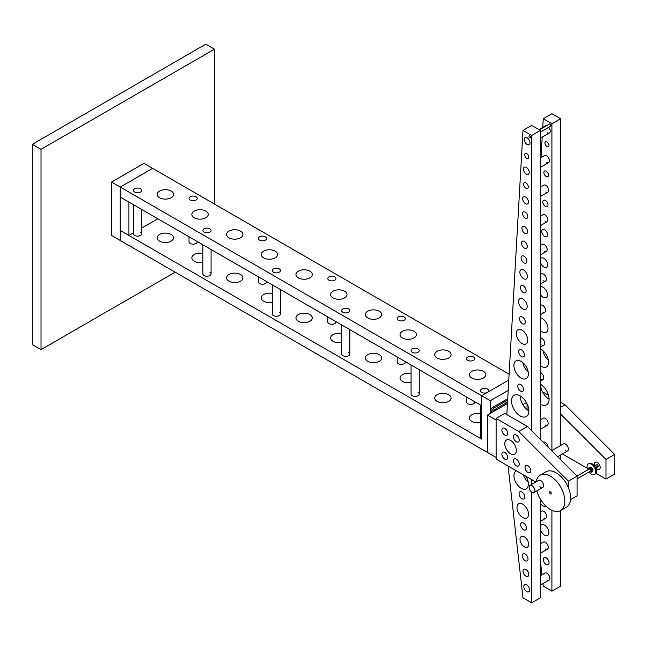 <?xml version="1.0" encoding="UTF-8"?>
<svg xmlns="http://www.w3.org/2000/svg" width="647" height="647" viewBox="0 0 647 647"><rect width="100%" height="100%" fill="white"/><g stroke="black" fill="none" stroke-linecap="round" stroke-linejoin="round"><path stroke-width="0.97" d="M133.5 204.727L133.5 233.793A4.092 2.362 0 0 0 134.697 235.468A4.092 2.362 0 0 0 139.154 235.977A4.092 2.362 0 0 0 141.677 233.793A4.092 2.362 0 0 0 140.48 232.127M189.013 236.778L189.013 241.808A4.092 2.362 0 0 0 190.21 243.474A4.092 2.362 0 0 0 194.666 243.992A4.092 2.362 0 0 0 197.189 241.808A4.092 2.362 0 0 0 197.149 241.477M411.063 373.594A8.176 4.723 0 0 0 400.04 378.018A8.176 4.723 0 0 0 402.434 381.358A8.176 4.723 0 0 0 411.063 382.442M379.304 354.645A8.176 4.723 0 0 0 370.391 353.626A8.176 4.723 0 0 0 365.345 357.985A8.176 4.723 0 0 0 367.739 361.325A8.176 4.723 0 0 0 376.651 362.352A8.176 4.723 0 0 0 381.698 357.985A8.176 4.723 0 0 0 379.304 354.645M341.673 333.528A8.176 4.723 0 0 0 330.649 337.96A8.176 4.723 0 0 0 333.043 341.292A8.176 4.723 0 0 0 341.673 342.384M309.913 314.588A8.176 4.723 0 0 0 301.001 313.56A8.176 4.723 0 0 0 295.954 317.928A8.176 4.723 0 0 0 298.348 321.268A8.176 4.723 0 0 0 307.26 322.287A8.176 4.723 0 0 0 312.307 317.928A8.176 4.723 0 0 0 309.913 314.588M272.282 293.471A8.176 4.723 0 0 0 261.259 297.895A8.176 4.723 0 0 0 263.652 301.235A8.176 4.723 0 0 0 272.282 302.319M240.522 274.522A8.176 4.723 0 0 0 231.61 273.503A8.176 4.723 0 0 0 226.563 277.862A8.176 4.723 0 0 0 228.957 281.202A8.176 4.723 0 0 0 237.87 282.221A8.176 4.723 0 0 0 242.916 277.862A8.176 4.723 0 0 0 240.522 274.522M202.891 253.406A8.176 4.723 0 0 0 191.868 257.829A8.176 4.723 0 0 0 194.262 261.17A8.176 4.723 0 0 0 202.891 262.261M171.131 234.465A8.176 4.723 0 0 0 162.219 233.438A8.176 4.723 0 0 0 157.172 237.805A8.176 4.723 0 0 0 159.566 241.137A8.176 4.723 0 0 0 168.479 242.164A8.176 4.723 0 0 0 173.525 237.805A8.176 4.723 0 0 0 171.131 234.465M448.694 394.71A8.176 4.723 0 0 0 439.782 393.691A8.176 4.723 0 0 0 434.727 398.051A8.176 4.723 0 0 0 437.129 401.391A8.176 4.723 0 0 0 446.042 402.41A8.176 4.723 0 0 0 451.088 398.051A8.176 4.723 0 0 0 448.694 394.71M480.454 413.651A8.176 4.723 0 0 0 469.423 418.083A8.176 4.723 0 0 0 471.825 421.415A8.176 4.723 0 0 0 480.454 422.507M202.891 244.784L202.891 273.859A4.092 2.362 0 0 0 204.088 275.525A4.092 2.362 0 0 0 208.544 276.034A4.092 2.362 0 0 0 211.068 273.859A4.092 2.362 0 0 0 209.871 272.185M258.404 276.835L258.404 281.866A4.092 2.362 0 0 0 259.601 283.54A4.092 2.362 0 0 0 264.057 284.049A4.092 2.362 0 0 0 266.58 281.866A4.092 2.362 0 0 0 266.54 281.534M272.282 284.85L272.282 313.916A4.092 2.362 0 0 0 273.479 315.59A4.092 2.362 0 0 0 277.935 316.1A4.092 2.362 0 0 0 280.458 313.916A4.092 2.362 0 0 0 279.261 312.25M327.794 316.901L327.794 321.931A4.092 2.362 0 0 0 328.991 323.597A4.092 2.362 0 0 0 333.448 324.115A4.092 2.362 0 0 0 335.971 321.931A4.092 2.362 0 0 0 335.93 321.599M341.673 324.915L341.673 353.982A4.092 2.362 0 0 0 342.87 355.648A4.092 2.362 0 0 0 347.326 356.165A4.092 2.362 0 0 0 349.849 353.982A4.092 2.362 0 0 0 348.652 352.316M397.185 356.958L397.185 361.997A4.092 2.362 0 0 0 398.382 363.663A4.092 2.362 0 0 0 402.838 364.172A4.092 2.362 0 0 0 405.362 361.997A4.092 2.362 0 0 0 405.321 361.657M411.063 364.973L411.063 394.047A4.092 2.362 0 0 0 412.26 395.713A4.092 2.362 0 0 0 416.717 396.223A4.092 2.362 0 0 0 419.24 394.047A4.092 2.362 0 0 0 418.043 392.373M466.576 397.023L466.576 402.054A4.092 2.362 0 0 0 467.773 403.728A4.092 2.362 0 0 0 472.229 404.238A4.092 2.362 0 0 0 474.752 402.054A4.092 2.362 0 0 0 474.712 401.722M509.124 374.184L152.627 168.357L120.245 187.056L120.245 240.474L490.329 454.137M481.651 439.111L481.651 395.713L481.651 405.726L120.245 197.068L128.915 202.082L128.915 235.468L120.245 230.453L481.651 439.111M140.48 188.722A4.092 2.362 0 0 0 136.024 188.212A4.092 2.362 0 0 0 133.5 190.396A4.092 2.362 0 0 0 134.697 192.062A4.092 2.362 0 0 0 139.154 192.571A4.092 2.362 0 0 0 141.677 190.396A4.092 2.362 0 0 0 140.48 188.722A4.092 2.362 0 0 0 136.024 188.212A4.092 2.362 0 0 0 133.5 190.396A4.092 2.362 0 0 0 134.697 192.062A4.092 2.362 0 0 0 139.154 192.571A4.092 2.362 0 0 0 141.677 190.396A4.092 2.362 0 0 0 140.48 188.722M195.992 196.737A4.092 2.362 0 0 0 191.536 196.227A4.092 2.362 0 0 0 189.013 198.403A4.092 2.362 0 0 0 190.21 200.077A4.092 2.362 0 0 0 194.666 200.586A4.092 2.362 0 0 0 197.189 198.403A4.092 2.362 0 0 0 195.992 196.737A4.092 2.362 0 0 0 191.536 196.227A4.092 2.362 0 0 0 189.013 198.403A4.092 2.362 0 0 0 190.21 200.077A4.092 2.362 0 0 0 194.666 200.586A4.092 2.362 0 0 0 197.189 198.403A4.092 2.362 0 0 0 195.992 196.737M413.999 331.28A8.176 4.723 0 0 0 405.087 330.253A8.176 4.723 0 0 0 400.04 334.62A8.176 4.723 0 0 0 402.434 337.952A8.176 4.723 0 0 0 411.346 338.979A8.176 4.723 0 0 0 416.393 334.62A8.176 4.723 0 0 0 413.999 331.28M379.304 311.247A8.176 4.723 0 0 0 370.391 310.22A8.176 4.723 0 0 0 365.345 314.588A8.176 4.723 0 0 0 367.739 317.928A8.176 4.723 0 0 0 376.651 318.947A8.176 4.723 0 0 0 381.698 314.588A8.176 4.723 0 0 0 379.304 311.247M344.608 291.215A8.176 4.723 0 0 0 335.696 290.196A8.176 4.723 0 0 0 330.649 294.555A8.176 4.723 0 0 0 333.043 297.895A8.176 4.723 0 0 0 341.956 298.914A8.176 4.723 0 0 0 347.002 294.555A8.176 4.723 0 0 0 344.608 291.215M309.913 271.182A8.176 4.723 0 0 0 301.001 270.163A8.176 4.723 0 0 0 295.954 274.522A8.176 4.723 0 0 0 298.348 277.862A8.176 4.723 0 0 0 307.26 278.889A8.176 4.723 0 0 0 312.307 274.522A8.176 4.723 0 0 0 309.913 271.182M275.218 251.157A8.176 4.723 0 0 0 266.305 250.13A8.176 4.723 0 0 0 261.259 254.489A8.176 4.723 0 0 0 263.652 257.829A8.176 4.723 0 0 0 272.565 258.857A8.176 4.723 0 0 0 277.612 254.489A8.176 4.723 0 0 0 275.218 251.157M240.522 231.125A8.176 4.723 0 0 0 231.61 230.097A8.176 4.723 0 0 0 226.563 234.465A8.176 4.723 0 0 0 228.957 237.797A8.176 4.723 0 0 0 237.87 238.824A8.176 4.723 0 0 0 242.916 234.465A8.176 4.723 0 0 0 240.522 231.125M205.827 211.092A8.176 4.723 0 0 0 196.914 210.073A8.176 4.723 0 0 0 191.868 214.432A8.176 4.723 0 0 0 194.262 217.772A8.176 4.723 0 0 0 203.174 218.791A8.176 4.723 0 0 0 208.221 214.432A8.176 4.723 0 0 0 205.827 211.092M171.131 191.059A8.176 4.723 0 0 0 162.219 190.04A8.176 4.723 0 0 0 157.172 194.399A8.176 4.723 0 0 0 159.566 197.739A8.176 4.723 0 0 0 168.479 198.758A8.176 4.723 0 0 0 173.525 194.399A8.176 4.723 0 0 0 171.131 191.059M448.694 351.313A8.176 4.723 0 0 0 439.782 350.286A8.176 4.723 0 0 0 434.727 354.645A8.176 4.723 0 0 0 437.129 357.985A8.176 4.723 0 0 0 446.042 359.012A8.176 4.723 0 0 0 451.088 354.645A8.176 4.723 0 0 0 448.694 351.313M483.39 371.338A8.176 4.723 0 0 0 474.477 370.319A8.176 4.723 0 0 0 469.423 374.678A8.176 4.723 0 0 0 471.825 378.018A8.176 4.723 0 0 0 480.737 379.045A8.176 4.723 0 0 0 485.784 374.678A8.176 4.723 0 0 0 483.39 371.338M209.871 228.787A4.092 2.362 0 0 0 205.414 228.278A4.092 2.362 0 0 0 202.891 230.453A4.092 2.362 0 0 0 204.088 232.127A4.092 2.362 0 0 0 208.544 232.637A4.092 2.362 0 0 0 211.068 230.453A4.092 2.362 0 0 0 209.871 228.787A4.092 2.362 0 0 0 205.414 228.278A4.092 2.362 0 0 0 202.891 230.453A4.092 2.362 0 0 0 204.088 232.127A4.092 2.362 0 0 0 208.544 232.637A4.092 2.362 0 0 0 211.068 230.453A4.092 2.362 0 0 0 209.871 228.787M265.383 236.802A4.092 2.362 0 0 0 260.927 236.284A4.092 2.362 0 0 0 258.404 238.468A4.092 2.362 0 0 0 259.601 240.134A4.092 2.362 0 0 0 264.057 240.652A4.092 2.362 0 0 0 266.58 238.468A4.092 2.362 0 0 0 265.383 236.802A4.092 2.362 0 0 0 260.927 236.284A4.092 2.362 0 0 0 258.404 238.468A4.092 2.362 0 0 0 259.601 240.134A4.092 2.362 0 0 0 264.057 240.652A4.092 2.362 0 0 0 266.58 238.468A4.092 2.362 0 0 0 265.383 236.802M279.261 268.845A4.092 2.362 0 0 0 274.805 268.335A4.092 2.362 0 0 0 272.282 270.519A4.092 2.362 0 0 0 273.479 272.185A4.092 2.362 0 0 0 277.935 272.702A4.092 2.362 0 0 0 280.458 270.519A4.092 2.362 0 0 0 279.261 268.845A4.092 2.362 0 0 0 274.805 268.335A4.092 2.362 0 0 0 272.282 270.519A4.092 2.362 0 0 0 273.479 272.185A4.092 2.362 0 0 0 277.935 272.702A4.092 2.362 0 0 0 280.458 270.519A4.092 2.362 0 0 0 279.261 268.845M334.774 276.859A4.092 2.362 0 0 0 330.318 276.35A4.092 2.362 0 0 0 327.794 278.533A4.092 2.362 0 0 0 328.991 280.2A4.092 2.362 0 0 0 333.448 280.709A4.092 2.362 0 0 0 335.971 278.533A4.092 2.362 0 0 0 334.774 276.859A4.092 2.362 0 0 0 330.318 276.35A4.092 2.362 0 0 0 327.794 278.533A4.092 2.362 0 0 0 328.991 280.2A4.092 2.362 0 0 0 333.448 280.709A4.092 2.362 0 0 0 335.971 278.533A4.092 2.362 0 0 0 334.774 276.859M348.652 308.91A4.092 2.362 0 0 0 344.196 308.401A4.092 2.362 0 0 0 341.673 310.576A4.092 2.362 0 0 0 342.87 312.25A4.092 2.362 0 0 0 347.326 312.76A4.092 2.362 0 0 0 349.849 310.576A4.092 2.362 0 0 0 348.652 308.91A4.092 2.362 0 0 0 344.196 308.401A4.092 2.362 0 0 0 341.673 310.576A4.092 2.362 0 0 0 342.87 312.25A4.092 2.362 0 0 0 347.326 312.76A4.092 2.362 0 0 0 349.849 310.576A4.092 2.362 0 0 0 348.652 308.91M404.165 316.925A4.092 2.362 0 0 0 399.709 316.415A4.092 2.362 0 0 0 397.185 318.591A4.092 2.362 0 0 0 398.382 320.265A4.092 2.362 0 0 0 402.838 320.775A4.092 2.362 0 0 0 405.362 318.591A4.092 2.362 0 0 0 404.165 316.925A4.092 2.362 0 0 0 399.709 316.415A4.092 2.362 0 0 0 397.185 318.591A4.092 2.362 0 0 0 398.382 320.265A4.092 2.362 0 0 0 402.838 320.775A4.092 2.362 0 0 0 405.362 318.591A4.092 2.362 0 0 0 404.165 316.925M418.043 348.976A4.092 2.362 0 0 0 413.587 348.458A4.092 2.362 0 0 0 411.063 350.642A4.092 2.362 0 0 0 412.26 352.308A4.092 2.362 0 0 0 416.717 352.825A4.092 2.362 0 0 0 419.24 350.642A4.092 2.362 0 0 0 418.043 348.976A4.092 2.362 0 0 0 413.587 348.458A4.092 2.362 0 0 0 411.063 350.642A4.092 2.362 0 0 0 412.26 352.308A4.092 2.362 0 0 0 416.717 352.825A4.092 2.362 0 0 0 419.24 350.642A4.092 2.362 0 0 0 418.043 348.976M473.555 356.982A4.092 2.362 0 0 0 469.099 356.473A4.092 2.362 0 0 0 466.576 358.656A4.092 2.362 0 0 0 467.773 360.322A4.092 2.362 0 0 0 472.229 360.832A4.092 2.362 0 0 0 474.752 358.656A4.092 2.362 0 0 0 473.555 356.982A4.092 2.362 0 0 0 469.099 356.473A4.092 2.362 0 0 0 466.576 358.656A4.092 2.362 0 0 0 467.773 360.322A4.092 2.362 0 0 0 472.229 360.832A4.092 2.362 0 0 0 474.752 358.656A4.092 2.362 0 0 0 473.555 356.982M111.567 182.05L143.949 163.351L152.627 168.357L120.245 187.056L120.245 240.474L111.567 235.468L111.567 182.05L481.651 395.713L508.785 380.048L481.651 395.713L490.329 400.719L508.202 390.4M481.651 392.373A4.092 2.362 0 0 0 486.107 392.883A4.092 2.362 0 0 0 488.631 390.707A4.092 2.362 0 0 0 487.434 389.033A4.092 2.362 0 0 0 482.977 388.523A4.092 2.362 0 0 0 480.454 390.707A4.092 2.362 0 0 0 481.651 392.373M507.652 400.064L494.373 407.731A4.092 2.362 120 0 0 491.485 412.737L490.329 412.074L490.329 413.409L490.329 400.719M214.497 204.08L214.497 49.172L205.827 44.166L32.35 144.321L32.35 344.633L41.02 349.639L175.175 272.185M214.497 49.172L41.02 149.328L32.35 144.321M41.02 149.328L41.02 349.639M128.915 235.468L133.5 232.815M141.677 228.092L157.828 218.775M540.342 187.104L543.763 185.131A4.092 2.362 60 0 1 545.809 185.333A4.092 2.362 60 0 1 548.478 188.932A4.092 2.362 60 0 1 547.855 192.208A4.092 2.362 60 0 1 545.809 192.005M540.342 157.949L544.539 155.531A4.092 2.362 60 0 1 546.586 155.733A4.092 2.362 60 0 1 549.254 159.332A4.092 2.362 60 0 1 548.624 162.607A4.092 2.362 60 0 1 546.586 162.405M538.935 129.61L545.316 125.93A4.092 2.362 60 0 1 546.44 125.777M540.342 216.252L542.987 214.723A4.092 2.362 60 0 1 545.033 214.933A4.092 2.362 60 0 1 547.702 218.532A4.092 2.362 60 0 1 547.079 221.808A4.092 2.362 60 0 1 545.033 221.606M540.342 245.407L542.21 244.323A4.092 2.362 60 0 1 544.256 244.526A4.092 2.362 60 0 1 546.925 248.133A4.092 2.362 60 0 1 546.303 251.408A4.092 2.362 60 0 1 544.256 251.206M540.342 274.554L541.434 273.924A4.092 2.362 60 0 1 543.48 274.126A4.092 2.362 60 0 1 546.157 277.733A4.092 2.362 60 0 1 545.526 281.008A4.092 2.362 60 0 1 543.48 280.806M540.342 305.327L540.617 305.174A4.092 2.362 60 0 1 542.663 305.376A4.092 2.362 60 0 1 545.332 308.975A4.092 2.362 60 0 1 544.709 312.25A4.092 2.362 60 0 1 542.663 312.048M539.363 129.861L549.432 124.046A1.229 0.712 60 0 1 550.047 124.111A1.229 0.712 60 0 1 550.848 125.186A1.229 0.712 60 0 1 550.662 126.173A1.229 0.712 60 0 1 550.047 126.108M543.173 442.233L543.213 442.216A4.092 2.362 60 0 1 545.259 442.419A4.092 2.362 60 0 1 548.146 447.206M540.342 511.947L541.741 511.138A4.092 2.362 60 0 1 543.787 511.34A4.092 2.362 60 0 1 546.456 514.947A4.092 2.362 60 0 1 545.833 518.223A4.092 2.362 60 0 1 543.787 518.021M540.342 543.828L543.326 542.105A4.092 2.362 60 0 1 545.372 542.307A4.092 2.362 60 0 1 548.041 545.906A4.092 2.362 60 0 1 547.419 549.182A4.092 2.362 60 0 1 545.372 548.979M540.342 575.701L544.911 573.064A4.092 2.362 60 0 1 546.958 573.266A4.092 2.362 60 0 1 549.626 576.873A4.092 2.362 60 0 1 549.004 580.149A4.092 2.362 60 0 1 546.958 579.947M540.342 419.83L543.213 418.18A4.092 2.362 60 0 1 545.259 418.383A4.092 2.362 60 0 1 547.928 421.981A4.092 2.362 60 0 1 547.305 425.257A4.092 2.362 60 0 1 545.259 425.055M549.101 399.231A12.269 7.085 60 0 1 540.423 384.205A12.269 7.085 60 0 1 548.438 395.018A12.269 7.085 60 0 1 546.561 404.844A12.269 7.085 60 0 1 540.423 404.238A12.269 7.085 60 0 1 540.342 404.189M548.413 360.225A10.223 5.904 60 0 1 543.003 350.852M540.342 349.186A10.223 5.904 60 0 1 541.369 349.695A10.223 5.904 60 0 1 548.049 358.705A10.223 5.904 60 0 1 546.48 366.898A10.223 5.904 60 0 1 541.369 366.388A10.223 5.904 60 0 1 540.342 365.709M540.342 317.75A8.176 4.723 60 0 1 542.235 318.478A8.176 4.723 60 0 1 547.572 325.684A8.176 4.723 60 0 1 546.319 332.234A8.176 4.723 60 0 1 542.235 331.83A8.176 4.723 60 0 1 540.342 330.374M540.342 286.807A6.13 3.542 60 0 1 543.092 287.26A6.13 3.542 60 0 1 547.103 292.662A6.13 3.542 60 0 1 546.157 297.58A6.13 3.542 60 0 1 543.092 297.272A6.13 3.542 60 0 1 540.342 294.555M540.342 259.123A5.313 3.065 60 0 1 541.216 258.064A5.313 3.065 60 0 1 543.868 258.331A5.313 3.065 60 0 1 547.346 263.014A5.313 3.065 60 0 1 546.529 267.268A5.313 3.065 60 0 1 543.868 267.009A5.313 3.065 60 0 1 540.342 262.14M544.645 236.406A4.092 2.362 60 0 1 541.976 232.807A4.092 2.362 60 0 1 542.598 229.523A4.092 2.362 60 0 1 544.645 229.725A4.092 2.362 60 0 1 547.313 233.332A4.092 2.362 60 0 1 546.691 236.608A4.092 2.362 60 0 1 544.645 236.406M545.421 206.474A3.68 2.127 60 0 1 543.019 203.231A3.68 2.127 60 0 1 543.577 200.279A3.68 2.127 60 0 1 545.421 200.465A3.68 2.127 60 0 1 547.823 203.708A3.68 2.127 60 0 1 547.257 206.652A3.68 2.127 60 0 1 545.421 206.474M540.342 372.535A4.092 2.362 60 0 1 540.9 372.793A4.092 2.362 60 0 1 543.569 376.4A4.092 2.362 60 0 1 542.946 379.676A4.092 2.362 60 0 1 540.9 379.474M540.342 337.871A4.092 2.362 60 0 1 541.806 338.26A4.092 2.362 60 0 1 544.475 341.867A4.092 2.362 60 0 1 543.844 345.142A4.092 2.362 60 0 1 541.806 344.94M546.165 564.459A4.092 2.362 60 0 1 543.496 560.86A4.092 2.362 60 0 1 544.119 557.585A4.092 2.362 60 0 1 546.165 557.787A4.092 2.362 60 0 1 548.834 561.386A4.092 2.362 60 0 1 548.211 564.661A4.092 2.362 60 0 1 546.165 564.459M540.342 526.642A6.13 3.542 60 0 1 541.515 524.854A6.13 3.542 60 0 1 544.58 525.154A6.13 3.542 60 0 1 548.591 530.556A6.13 3.542 60 0 1 547.645 535.473A6.13 3.542 60 0 1 544.58 535.174A6.13 3.542 60 0 1 540.342 528.785M546.383 506.569A8.176 4.723 60 0 1 542.995 505.881A8.176 4.723 60 0 1 540.342 503.601M546.974 146.61A2.863 1.65 60 0 1 545.097 144.087A2.863 1.65 60 0 1 545.542 141.79A2.863 1.65 60 0 1 546.974 141.936A2.863 1.65 60 0 1 548.842 144.451A2.863 1.65 60 0 1 548.397 146.748A2.863 1.65 60 0 1 546.974 146.61M546.197 176.542A3.267 1.892 60 0 1 544.054 173.655A3.267 1.892 60 0 1 544.556 171.034A3.267 1.892 60 0 1 546.197 171.196A3.267 1.892 60 0 1 548.332 174.083A3.267 1.892 60 0 1 547.831 176.704A3.267 1.892 60 0 1 546.197 176.542M560.585 510.596L560.585 586.142L551.907 591.148L543.237 586.142L542.954 583.634M541.951 574.779L540.342 560.625M527.046 409.64L527.046 403.736M540.342 169.538L540.471 167.322M541.029 157.553L542.186 137.18M542.744 127.41L543.237 118.741L551.907 123.755L551.907 450.547M551.907 123.755L560.585 118.741L551.907 113.735L543.237 118.741M551.907 510.329L551.907 591.148M560.585 118.741L560.585 445.54M560.585 454.987L560.585 459.645M548.713 127.297A4.092 2.362 60 0 1 549.4 133.007A4.092 2.362 60 0 1 547.354 132.805M540.342 430.012A1.634 0.946 60 0 1 540.342 431.784M525.566 203.692A4.092 2.362 60 0 1 522.897 200.085A4.092 2.362 60 0 1 523.52 196.809A4.092 2.362 60 0 1 525.566 197.011A4.092 2.362 60 0 1 528.243 200.619A4.092 2.362 60 0 1 527.612 203.894A4.092 2.362 60 0 1 525.566 203.692A4.092 2.362 60 0 1 522.897 200.085A4.092 2.362 60 0 1 523.52 196.809A4.092 2.362 60 0 1 525.566 197.011A4.092 2.362 60 0 1 528.243 200.619A4.092 2.362 60 0 1 527.612 203.894A4.092 2.362 60 0 1 525.566 203.692M526.343 174.092A4.092 2.362 60 0 1 523.674 170.493A4.092 2.362 60 0 1 524.296 167.209A4.092 2.362 60 0 1 526.343 167.411A4.092 2.362 60 0 1 529.011 171.018A4.092 2.362 60 0 1 528.389 174.294A4.092 2.362 60 0 1 526.343 174.092A4.092 2.362 60 0 1 523.674 170.493A4.092 2.362 60 0 1 524.296 167.209A4.092 2.362 60 0 1 526.343 167.411A4.092 2.362 60 0 1 529.011 171.018A4.092 2.362 60 0 1 528.389 174.294A4.092 2.362 60 0 1 526.343 174.092M527.119 144.491A4.092 2.362 60 0 1 524.45 140.892A4.092 2.362 60 0 1 525.073 137.617A4.092 2.362 60 0 1 527.119 137.819A4.092 2.362 60 0 1 529.788 141.418A4.092 2.362 60 0 1 529.165 144.693A4.092 2.362 60 0 1 527.119 144.491M521.967 498.74A4.092 2.362 60 0 1 519.298 495.141A4.092 2.362 60 0 1 519.921 491.866A4.092 2.362 60 0 1 521.967 492.068A4.092 2.362 60 0 1 524.636 495.667A4.092 2.362 60 0 1 524.013 498.95A4.092 2.362 60 0 1 521.967 498.74A4.092 2.362 60 0 1 519.298 495.141A4.092 2.362 60 0 1 519.921 491.866A4.092 2.362 60 0 1 521.967 492.068A4.092 2.362 60 0 1 524.636 495.667A4.092 2.362 60 0 1 524.013 498.95A4.092 2.362 60 0 1 521.967 498.74M524.79 233.292A4.092 2.362 60 0 1 522.121 229.685A4.092 2.362 60 0 1 522.752 226.41A4.092 2.362 60 0 1 524.79 226.612A4.092 2.362 60 0 1 527.467 230.219A4.092 2.362 60 0 1 526.836 233.494A4.092 2.362 60 0 1 524.79 233.292A4.092 2.362 60 0 1 522.121 229.685A4.092 2.362 60 0 1 522.752 226.41A4.092 2.362 60 0 1 524.79 226.612A4.092 2.362 60 0 1 527.467 230.219A4.092 2.362 60 0 1 526.836 233.494A4.092 2.362 60 0 1 524.79 233.292M524.021 262.892A4.092 2.362 60 0 1 521.345 259.285A4.092 2.362 60 0 1 521.975 256.01A4.092 2.362 60 0 1 524.021 256.212A4.092 2.362 60 0 1 526.69 259.819A4.092 2.362 60 0 1 526.06 263.094A4.092 2.362 60 0 1 524.021 262.892A4.092 2.362 60 0 1 521.345 259.285A4.092 2.362 60 0 1 521.975 256.01A4.092 2.362 60 0 1 524.021 256.212A4.092 2.362 60 0 1 526.69 259.819A4.092 2.362 60 0 1 526.06 263.094A4.092 2.362 60 0 1 524.021 262.892M523.245 292.493A4.092 2.362 60 0 1 520.568 288.885A4.092 2.362 60 0 1 521.199 285.61A4.092 2.362 60 0 1 523.245 285.812A4.092 2.362 60 0 1 525.914 289.419A4.092 2.362 60 0 1 525.291 292.695A4.092 2.362 60 0 1 523.245 292.493A4.092 2.362 60 0 1 520.568 288.885A4.092 2.362 60 0 1 521.199 285.61A4.092 2.362 60 0 1 523.245 285.812A4.092 2.362 60 0 1 525.914 289.419A4.092 2.362 60 0 1 525.291 292.695A4.092 2.362 60 0 1 523.245 292.493M522.428 323.735A4.092 2.362 60 0 1 519.751 320.128A4.092 2.362 60 0 1 520.382 316.852A4.092 2.362 60 0 1 522.428 317.054A4.092 2.362 60 0 1 525.097 320.661A4.092 2.362 60 0 1 524.466 323.937A4.092 2.362 60 0 1 522.428 323.735A4.092 2.362 60 0 1 519.751 320.128A4.092 2.362 60 0 1 520.382 316.852A4.092 2.362 60 0 1 522.428 317.054A4.092 2.362 60 0 1 525.097 320.661A4.092 2.362 60 0 1 524.466 323.937A4.092 2.362 60 0 1 522.428 323.735M529.812 137.795A1.229 0.712 60 0 1 529.011 136.719A1.229 0.712 60 0 1 529.197 135.733A1.229 0.712 60 0 1 529.812 135.789A1.229 0.712 60 0 1 530.613 136.873A1.229 0.712 60 0 1 530.427 137.86A1.229 0.712 60 0 1 529.812 137.795A1.229 0.712 60 0 1 529.011 136.719A1.229 0.712 60 0 1 529.197 135.733A1.229 0.712 60 0 1 529.812 135.789A1.229 0.712 60 0 1 530.613 136.873A1.229 0.712 60 0 1 530.427 137.86A1.229 0.712 60 0 1 529.812 137.795M523.552 529.707A4.092 2.362 60 0 1 520.875 526.1A4.092 2.362 60 0 1 521.506 522.825A4.092 2.362 60 0 1 523.552 523.027A4.092 2.362 60 0 1 526.221 526.634A4.092 2.362 60 0 1 525.599 529.909A4.092 2.362 60 0 1 523.552 529.707A4.092 2.362 60 0 1 520.875 526.1A4.092 2.362 60 0 1 521.506 522.825A4.092 2.362 60 0 1 523.552 523.027A4.092 2.362 60 0 1 526.221 526.634A4.092 2.362 60 0 1 525.599 529.909A4.092 2.362 60 0 1 523.552 529.707M525.138 560.666A4.092 2.362 60 0 1 522.461 557.067A4.092 2.362 60 0 1 523.091 553.783A4.092 2.362 60 0 1 525.138 553.986A4.092 2.362 60 0 1 527.806 557.593A4.092 2.362 60 0 1 527.176 560.868A4.092 2.362 60 0 1 525.138 560.666A4.092 2.362 60 0 1 522.461 557.067A4.092 2.362 60 0 1 523.091 553.783A4.092 2.362 60 0 1 525.138 553.986A4.092 2.362 60 0 1 527.806 557.593A4.092 2.362 60 0 1 527.176 560.868A4.092 2.362 60 0 1 525.138 560.666M526.715 591.625A4.092 2.362 60 0 1 524.046 588.026A4.092 2.362 60 0 1 524.677 584.751A4.092 2.362 60 0 1 526.715 584.953A4.092 2.362 60 0 1 529.392 588.552A4.092 2.362 60 0 1 528.761 591.827A4.092 2.362 60 0 1 526.715 591.625A4.092 2.362 60 0 1 524.046 588.026A4.092 2.362 60 0 1 524.677 584.751A4.092 2.362 60 0 1 526.715 584.953A4.092 2.362 60 0 1 529.392 588.552A4.092 2.362 60 0 1 528.761 591.827A4.092 2.362 60 0 1 526.715 591.625M528.858 410.91A12.269 7.085 60 0 1 520.188 395.891A12.269 7.085 60 0 1 528.203 406.696A12.269 7.085 60 0 1 526.318 416.531A12.269 7.085 60 0 1 520.188 415.924A12.269 7.085 60 0 1 512.173 405.111A12.269 7.085 60 0 1 514.05 395.285A12.269 7.085 60 0 1 520.188 395.891M528.178 371.912A10.223 5.904 60 0 1 522.768 362.538M521.134 378.074A10.223 5.904 60 0 1 514.454 369.065A10.223 5.904 60 0 1 516.023 360.872A10.223 5.904 60 0 1 521.134 361.382A10.223 5.904 60 0 1 527.815 370.391A10.223 5.904 60 0 1 526.246 378.584A10.223 5.904 60 0 1 521.134 378.074M521.992 343.517A8.176 4.723 60 0 1 516.654 336.311A8.176 4.723 60 0 1 517.907 329.76A8.176 4.723 60 0 1 521.992 330.164A8.176 4.723 60 0 1 527.337 337.37A8.176 4.723 60 0 1 526.084 343.921A8.176 4.723 60 0 1 521.992 343.517M522.857 308.959A6.13 3.542 60 0 1 518.845 303.556A6.13 3.542 60 0 1 519.792 298.639A6.13 3.542 60 0 1 522.857 298.946A6.13 3.542 60 0 1 526.86 304.349A6.13 3.542 60 0 1 525.922 309.266A6.13 3.542 60 0 1 522.857 308.959M523.633 278.695A5.313 3.065 60 0 1 520.156 274.005A5.313 3.065 60 0 1 520.972 269.75A5.313 3.065 60 0 1 523.633 270.009A5.313 3.065 60 0 1 527.103 274.7A5.313 3.065 60 0 1 526.286 278.954A5.313 3.065 60 0 1 523.633 278.695M524.41 248.092A4.092 2.362 60 0 1 521.733 244.485A4.092 2.362 60 0 1 522.364 241.21A4.092 2.362 60 0 1 524.41 241.412A4.092 2.362 60 0 1 527.079 245.019A4.092 2.362 60 0 1 526.448 248.294A4.092 2.362 60 0 1 524.41 248.092M525.178 218.16A3.68 2.127 60 0 1 522.776 214.917A3.68 2.127 60 0 1 523.342 211.965A3.68 2.127 60 0 1 525.178 212.151A3.68 2.127 60 0 1 527.588 215.394A3.68 2.127 60 0 1 527.022 218.338A3.68 2.127 60 0 1 525.178 218.16M520.657 391.152A4.092 2.362 60 0 1 517.988 387.553A4.092 2.362 60 0 1 518.619 384.278A4.092 2.362 60 0 1 520.657 384.48A4.092 2.362 60 0 1 523.334 388.079A4.092 2.362 60 0 1 522.703 391.354A4.092 2.362 60 0 1 520.657 391.152A4.092 2.362 60 0 1 517.988 387.553A4.092 2.362 60 0 1 518.619 384.278A4.092 2.362 60 0 1 520.657 384.48A4.092 2.362 60 0 1 523.334 388.079A4.092 2.362 60 0 1 522.703 391.354A4.092 2.362 60 0 1 520.657 391.152M521.563 356.626A4.092 2.362 60 0 1 518.894 353.019A4.092 2.362 60 0 1 519.517 349.744A4.092 2.362 60 0 1 521.563 349.946A4.092 2.362 60 0 1 524.232 353.545A4.092 2.362 60 0 1 523.609 356.829A4.092 2.362 60 0 1 521.563 356.626A4.092 2.362 60 0 1 518.894 353.019A4.092 2.362 60 0 1 519.517 349.744A4.092 2.362 60 0 1 521.563 349.946A4.092 2.362 60 0 1 524.232 353.545A4.092 2.362 60 0 1 523.609 356.829A4.092 2.362 60 0 1 521.563 356.626M525.922 576.145A4.092 2.362 60 0 1 523.253 572.546A4.092 2.362 60 0 1 523.884 569.271A4.092 2.362 60 0 1 525.922 569.473A4.092 2.362 60 0 1 528.599 573.072A4.092 2.362 60 0 1 527.968 576.348A4.092 2.362 60 0 1 525.922 576.145M524.345 546.852A6.13 3.542 60 0 1 520.334 541.45A6.13 3.542 60 0 1 521.272 536.533A6.13 3.542 60 0 1 524.345 536.84A6.13 3.542 60 0 1 528.348 542.243A6.13 3.542 60 0 1 527.41 547.16A6.13 3.542 60 0 1 524.345 546.852M522.76 517.56A8.176 4.723 60 0 1 517.414 510.354A8.176 4.723 60 0 1 518.668 503.803A8.176 4.723 60 0 1 522.76 504.207A8.176 4.723 60 0 1 528.098 511.413A8.176 4.723 60 0 1 526.844 517.972A8.176 4.723 60 0 1 522.76 517.56M528.219 482.104A10.223 5.904 60 0 1 523.342 474.801M525.833 476.241A10.223 5.904 60 0 1 526.286 488.776A10.223 5.904 60 0 1 521.175 488.275A10.223 5.904 60 0 1 514.494 479.265A10.223 5.904 60 0 1 516.063 471.073A10.223 5.904 60 0 1 516.516 470.854M526.731 158.289A2.863 1.65 60 0 1 524.863 155.765A2.863 1.65 60 0 1 525.299 153.476A2.863 1.65 60 0 1 526.731 153.614A2.863 1.65 60 0 1 528.599 156.137A2.863 1.65 60 0 1 528.162 158.434A2.863 1.65 60 0 1 526.731 158.289M525.954 188.22A3.267 1.892 60 0 1 523.819 185.341A3.267 1.892 60 0 1 524.321 182.721A3.267 1.892 60 0 1 525.954 182.883A3.267 1.892 60 0 1 528.089 185.762A3.267 1.892 60 0 1 527.588 188.39A3.267 1.892 60 0 1 525.954 188.22M540.342 499.039L540.342 597.828L531.672 602.834L522.994 597.828L508.057 465.969M506.819 414.581L522.994 130.427L531.672 135.433L531.672 430.732M531.672 135.433L540.342 130.427L531.672 125.421L522.994 130.427M531.672 479.605L531.672 484.417M531.672 492.035L531.672 602.834M540.342 130.427L540.342 439.402M527.467 138.037A4.092 2.362 60 0 1 529.853 141.644A4.092 2.362 60 0 1 529.165 144.693A4.092 2.362 60 0 1 526.771 144.265A4.092 2.362 60 0 1 524.385 140.666A4.092 2.362 60 0 1 525.073 137.617A4.092 2.362 60 0 1 527.467 138.037M507.555 401.674A20.995 12.123 120 0 0 504.296 404.003M495.06 409.567A1.65 0.954 120 0 0 495.004 409.535A1.65 0.954 120 0 0 494.179 409.616A1.65 0.954 120 0 0 493.03 411.848M493.014 411.638A1.65 0.954 120 0 0 493.022 411.638A1.65 0.954 120 0 0 494.187 409.608M507.725 398.689L493.216 407.06L494.373 407.731M490.329 412.074A4.092 2.362 -60 0 1 493.216 407.06M493.798 411.403A4.092 2.362 -60 0 1 496.112 408.734L507.531 402.135M496.112 408.734L497.268 409.397L507.45 403.518L487.434 415.075L487.434 452.471L496.112 457.478L496.112 420.081L487.434 415.075M594.488 465.994L596.688 464.724A1.229 0.712 60 0 1 597.957 465.508A1.229 0.712 60 0 1 597.917 466.851A1.229 0.712 60 0 1 596.647 466.058M594.739 465.848A4.092 2.362 60 0 1 595.256 462.241A4.092 2.362 60 0 1 599.494 464.869A4.092 2.362 60 0 1 599.348 469.326A4.092 2.362 60 0 1 595.968 467.975A4.092 2.362 60 0 0 597.302 469.124A4.092 2.362 60 0 0 599.348 469.326L599.348 469.326A4.092 2.362 60 0 0 599.971 466.05A4.092 2.362 60 0 0 597.302 462.451A4.092 2.362 60 0 0 595.256 462.241A4.092 2.362 60 0 0 594.739 465.848M589.182 469.229A1.229 0.712 60 0 1 589.401 468.929A1.229 0.712 60 0 1 590.46 469.39A1.229 0.712 60 0 1 590.848 470.757A1.229 0.712 60 0 1 590.63 471.056L577.067 478.885M588.463 469.471A2.248 1.302 60 0 1 588.495 468.59A2.248 1.302 60 0 1 588.891 468.048A2.248 1.302 60 0 1 590.832 468.889A2.248 1.302 60 0 1 591.544 471.396A2.248 1.302 60 0 1 591.14 471.938A2.248 1.302 60 0 1 589.684 471.598M589.013 467.991A2.248 1.302 60 0 1 589.126 467.91A2.248 1.302 60 0 1 589.878 467.862L590.776 468.129L591.407 469.261A2.248 1.302 60 0 1 591.77 471.267L591.512 472.132L592.927 470.595L592.563 468.598L591.034 467.191L588.988 467.587L589.878 467.862A2.248 1.302 60 0 1 591.407 469.261L592.037 470.401L593.048 469.811M590.776 468.129L591.787 467.546M588.988 467.587L588.835 468.08M591.512 472.132L591.043 471.986M592.037 470.401L591.77 471.267A2.248 1.302 60 0 1 591.374 471.809A2.248 1.302 60 0 1 591.253 471.865M589.199 469.221A1.229 0.712 60 0 1 589.409 468.929L577.019 476.079M587.783 469.868A6.13 3.542 60 0 1 588.341 463.883A6.13 3.542 60 0 1 590.768 463.875A6.13 3.542 60 0 1 595.28 469.18A6.13 3.542 60 0 1 594.472 474.502A6.13 3.542 60 0 1 592.037 474.51A6.13 3.542 60 0 1 589.013 471.986M588.341 463.883L589.029 463.478A6.13 3.542 60 0 1 591.463 463.47A6.13 3.542 60 0 1 595.976 468.776A6.13 3.542 60 0 1 595.167 474.105L594.472 474.502M536.153 481.829A20.445 11.8 60 0 1 540.18 475.157L545.963 471.817A20.445 11.8 60 0 1 560.318 475.909A20.445 11.8 60 0 1 566.408 507.232L560.625 510.564A20.445 11.8 60 0 1 546.278 506.472A20.445 11.8 60 0 1 536.856 490.871M540.18 475.157A20.445 11.8 60 0 1 554.536 479.249A20.445 11.8 60 0 1 560.625 510.564M529.99 485.387A4.092 2.362 60 0 1 533.638 487.078A4.092 2.362 60 0 1 534.082 492.472A4.092 2.362 60 0 1 530.435 490.79A4.092 2.362 60 0 1 529.99 485.387L538.668 480.381A4.092 2.362 60 0 1 541.531 481.198A4.092 2.362 60 0 1 542.752 487.466A4.092 2.362 60 0 1 539.881 486.649M550.654 492.043A1.229 0.712 60 0 1 551.018 493.92A1.229 0.712 60 0 1 550.16 493.677A1.229 0.712 60 0 1 549.796 491.801A1.229 0.712 60 0 1 550.654 492.043M551.64 450.7L563.456 443.882A4.092 2.362 60 0 1 565.502 444.085A4.092 2.362 60 0 1 568.171 447.692A4.092 2.362 60 0 1 567.54 450.967A4.092 2.362 60 0 1 565.502 450.765M560.585 402.224L564.993 404.771L614.65 454.42L614.65 474.097L605.98 479.103L595.952 473.313M587.266 468.307L562.389 453.943M564.993 404.771L560.585 407.319M542.412 391.734L548.502 395.252M560.585 414.04L605.98 459.435L605.98 479.103M614.65 454.42L605.98 459.435M527.912 472.464A4.092 2.362 60 0 1 525.243 468.857A4.092 2.362 60 0 1 525.865 465.581A4.092 2.362 60 0 1 527.912 465.783A4.092 2.362 60 0 1 530.58 469.39A4.092 2.362 60 0 1 529.958 472.666A4.092 2.362 60 0 1 527.912 472.464A4.092 2.362 -120 0 0 529.958 472.666A4.092 2.362 -120 0 0 530.58 469.39A4.092 2.362 -120 0 0 527.912 465.783A4.092 2.362 -120 0 0 525.865 465.581A4.092 2.362 -120 0 0 525.243 468.857A4.092 2.362 -120 0 0 527.912 472.464M516.346 441.747A4.092 2.362 60 0 1 513.678 438.148A4.092 2.362 60 0 1 514.3 434.873A4.092 2.362 60 0 1 516.346 435.075A4.092 2.362 60 0 1 519.015 438.674A4.092 2.362 60 0 1 518.393 441.95A4.092 2.362 60 0 1 516.346 441.747A4.092 2.362 -120 0 0 518.393 441.95A4.092 2.362 -120 0 0 519.015 438.674A4.092 2.362 -120 0 0 516.346 435.075A4.092 2.362 -120 0 0 514.3 434.873A4.092 2.362 -120 0 0 513.678 438.148A4.092 2.362 -120 0 0 516.346 441.747M504.781 435.075A4.092 2.362 60 0 1 502.112 431.468A4.092 2.362 60 0 1 502.735 428.193A4.092 2.362 60 0 1 504.781 428.395A4.092 2.362 60 0 1 507.45 431.994A4.092 2.362 60 0 1 506.827 435.277A4.092 2.362 60 0 1 504.781 435.075A4.092 2.362 -120 0 0 506.827 435.277A4.092 2.362 -120 0 0 507.45 431.994A4.092 2.362 -120 0 0 504.781 428.395A4.092 2.362 -120 0 0 502.735 428.193A4.092 2.362 -120 0 0 502.112 431.468A4.092 2.362 -120 0 0 504.781 435.075M504.781 459.111A4.092 2.362 60 0 1 502.112 455.504A4.092 2.362 60 0 1 502.735 452.229A4.092 2.362 60 0 1 504.781 452.431A4.092 2.362 60 0 1 507.45 456.038A4.092 2.362 60 0 1 506.827 459.313A4.092 2.362 60 0 1 504.781 459.111A4.092 2.362 -120 0 0 506.827 459.313A4.092 2.362 -120 0 0 507.45 456.038A4.092 2.362 -120 0 0 504.781 452.431A4.092 2.362 -120 0 0 502.735 452.229A4.092 2.362 -120 0 0 502.112 455.504A4.092 2.362 -120 0 0 504.781 459.111M516.346 465.783A4.092 2.362 60 0 1 513.678 462.184A4.092 2.362 60 0 1 514.3 458.909A4.092 2.362 60 0 1 516.346 459.111A4.092 2.362 60 0 1 519.015 462.71A4.092 2.362 60 0 1 518.393 465.986A4.092 2.362 60 0 1 516.346 465.783A4.092 2.362 -120 0 0 518.393 465.986A4.092 2.362 -120 0 0 519.015 462.71A4.092 2.362 -120 0 0 516.346 459.111A4.092 2.362 -120 0 0 514.3 458.909A4.092 2.362 -120 0 0 513.678 462.184A4.092 2.362 -120 0 0 516.346 465.783M510.564 453.765A8.176 4.723 60 0 1 505.226 446.559A8.176 4.723 60 0 1 506.48 440.009A8.176 4.723 60 0 1 510.564 440.413A8.176 4.723 60 0 1 515.91 447.619A8.176 4.723 60 0 1 514.656 454.17A8.176 4.723 60 0 1 510.564 453.765M535.837 482.015L496.112 459.071L496.112 418.415L518.732 431.476L568.389 481.133L568.389 487.612M496.112 418.415L504.781 413.409L527.41 426.47L577.067 476.127L577.067 495.796L570.565 499.549M527.41 426.47L518.732 431.476M577.067 476.127L568.389 481.133M526.44 402.571L522.849 404.642M506.86 413.878L506.229 414.242M480.454 405.038L480.454 438.423M419.24 369.696L419.24 394.047M349.849 329.63L349.849 353.982M280.458 289.573L280.458 313.916M211.068 249.507L211.068 273.859M141.677 209.45L141.677 233.793M549.4 133.007L540.342 138.24M548.624 162.607L540.342 167.395M547.855 192.208L540.342 196.542M546.303 251.408L540.342 254.845M543.844 345.142L540.342 347.164M542.946 379.676L540.342 381.172M547.079 221.808L540.342 225.698M545.526 281.008L540.342 284.001M544.709 312.25L540.342 314.774M547.419 549.182L540.342 553.266M549.004 580.149L540.342 585.147M545.833 518.223L540.342 521.393M550.662 126.173L540.342 132.125M597.917 466.851L595.717 468.121M542.752 487.466L534.082 492.472M557.633 456.693L567.54 450.967M540.342 429.276L547.305 425.257"/></g></svg>
